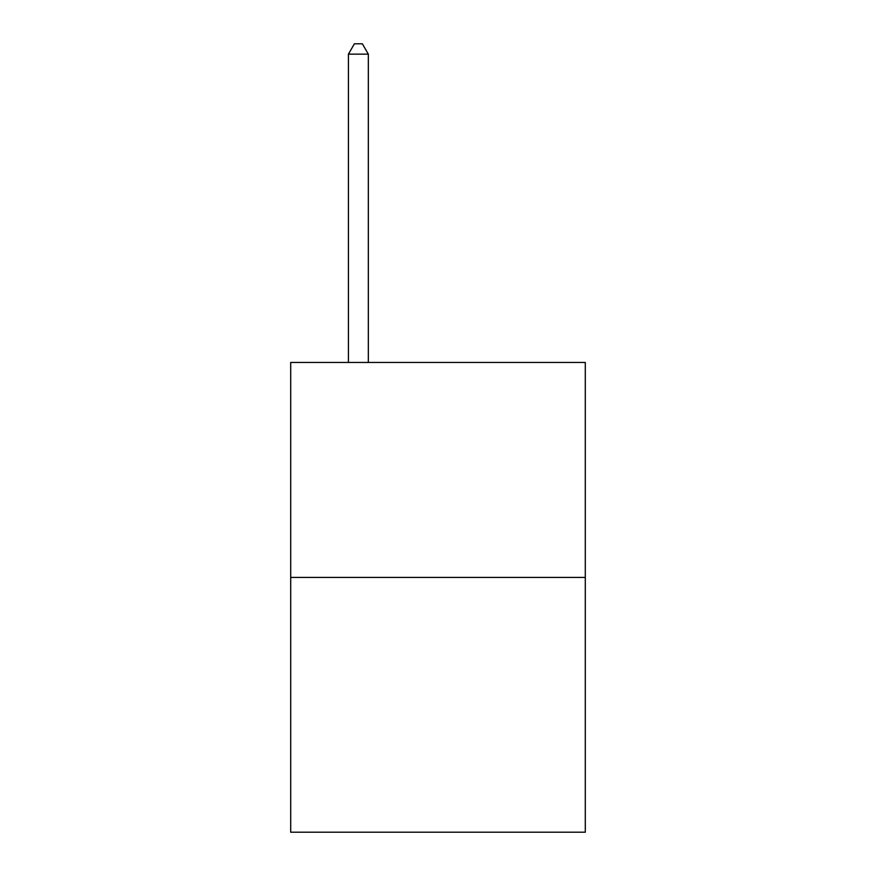 <?xml version="1.0" encoding="UTF-8"?>
<svg xmlns="http://www.w3.org/2000/svg" width="876" height="876" viewBox="0 0 876 876"><rect width="100%" height="100%" fill="white"/><g stroke="black" fill="none" stroke-linecap="round" stroke-linejoin="round"><path stroke-width="1.31" d="M585.299 577.415L585.299 362.445L290.701 362.445L290.701 832.2L585.299 832.2L585.299 577.415L290.701 577.415M368.336 362.445L368.336 54.148L348.429 54.148L348.429 362.445M348.429 54.148L354.397 43.8L362.357 43.8L368.336 54.148"/></g></svg>
